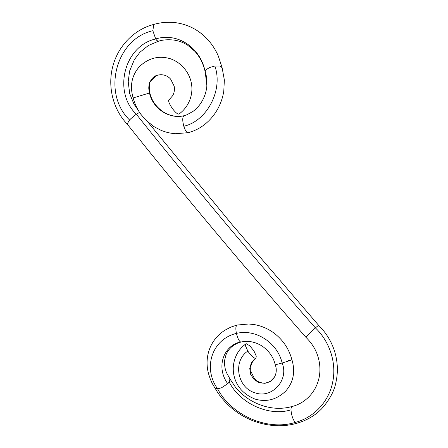 <?xml version="1.0" encoding="UTF-8"?>
<svg xmlns="http://www.w3.org/2000/svg" width="448" height="448" viewBox="0 0 448 448"><rect width="100%" height="100%" fill="white"/><g stroke="black" fill="none" stroke-linecap="round" stroke-linejoin="round"><path stroke-width="0.67" d="M133.297 97.899L149.873 92.893C151.441 100.274 155.786 106.534 162.915 111.664C167.91 114.811 171.797 115.646 173.751 115.954C177.537 116.536 180.981 116.452 184.083 115.707L183.96 115.741C182.403 117.096 182.353 120.602 183.809 126.263C184.649 128.985 185.618 130.911 186.726 132.048L188.154 132.675L175.627 133.706L187.936 132.698M169.21 99.602L172.614 95.788C174.261 92.91 174.782 89.701 174.171 86.162L170.694 79.24C168.263 76.104 162.669 73.287 156.576 75.538L149.503 82.572L149.503 93.066C152.852 108.735 169.294 119.358 183.96 115.741L186.934 114.772L192.965 111.434C197.019 108.466 200.306 104.597 202.821 99.826C205.106 95.385 206.455 90.737 206.87 85.87L205.279 72.318C206.629 75.97 207.161 80.438 206.881 85.73M169.333 99.54C165.816 100.313 176.266 115.679 179.122 113.932L179.284 113.848C190.131 105.767 193.351 92.775 191.358 83.205C189.566 72.996 181.776 62.614 170.178 58.682C158.771 55.373 148.546 57.999 139.502 66.562C131.723 75.387 129.612 85.859 133.174 97.978C135.335 105.89 138.538 111.143 140.829 114.251L145.813 120.103L153.759 126.515L160.838 130.239C165.564 132.222 170.464 133.375 175.543 133.706L175.627 133.706M205.24 72.178C203.353 62.782 198.374 54.958 194.746 51.223L187.673 45.226C183.417 42.482 178.763 40.746 173.712 40.034C167.72 39.43 162.624 39.833 158.435 41.244L156.85 40.51L155.702 38.97C176.887 32.211 200.357 46.894 205.206 71.809C205.397 70.235 207.06 68.751 210.185 67.362L214.85 66.018L219.716 65.996L222.09 67.603L224.364 80.035L223.776 91.286C222.824 97.255 220.92 102.934 218.058 108.332C214.749 114.526 210.409 119.806 205.033 124.174C199.746 128.352 194.13 131.186 188.177 132.67L188.154 132.675M222.09 67.603L218.271 55.944C214.441 47.169 208.925 39.822 201.723 33.914C194.281 27.91 185.808 24.198 176.31 22.781C168.79 21.728 161.274 22.277 153.759 24.427L153.77 24.427C134.669 29.277 118.25 45.5 112.829 66.276C107.167 87.097 113.568 109.984 127.131 124.018L129.567 119.986L130.866 118.664L136.293 114.184L139.597 112.459M318.399 325.466L315.381 327.869C253.562 257.477 193.861 186.25 136.293 114.184C112.566 91.605 124.46 45.73 155.702 38.97L152.858 30.722L153.759 24.427M147.946 122.114L231.795 224.258L318.539 325.237C326.306 332.942 331.722 341.858 334.785 351.982C337.742 361.967 338.15 371.963 336.017 381.965C334.482 390.561 329.907 399.263 322.297 408.083C315.655 415.257 307.138 420.325 296.738 423.298L295.137 422.464C292.751 419.182 291.374 414.966 290.993 409.819L291.094 408.218L292.32 406.47M241.097 342.014C237.278 343.045 234.063 344.725 231.448 347.049C229.001 349.233 227.192 351.798 226.022 354.738L224.694 359.951C224.269 364.683 224.896 368.967 226.587 372.803L229.964 378.946L235.374 387.078C241.298 394.386 248.758 399.991 257.751 403.894C269.545 408.738 280.974 409.606 292.04 406.504L292.062 406.498C304.489 403.446 315.829 393.098 319.122 377.524C320.505 370.513 320.09 363.446 317.873 356.322C315.801 349.485 311.814 343.134 305.9 337.277L305.9 337.277C244.182 267.025 184.587 195.933 127.114 123.995M307.026 336.437C304.926 338.145 305.973 336.93 310.167 332.786L315.381 327.869C330.047 341.908 336.806 363.574 332.578 382.654C328.653 401.856 313.858 417.637 295.137 422.464C267.176 431.166 231.409 415.274 217.594 388.836L221.525 387.778L227.724 383.718C215.757 367.321 223.339 345.722 240.537 341.953L241.091 342.014M296.755 423.293C289.486 425.376 281.971 426.149 274.21 425.6C258.149 424.228 243.942 418.37 231.582 408.033C224.095 401.425 218.562 394.722 214.99 387.923L217.594 388.836C202.636 368.099 211.87 339.158 236.443 333.402C237.569 338.078 238.935 340.928 240.537 341.953M229.964 378.946L229.191 382.032L227.724 383.718M215.046 388.018C212.122 383.981 209.804 378.638 208.096 371.986C206.466 364.655 206.786 357.47 209.042 350.426C211.943 341.869 217.291 335.098 225.086 330.109L230.731 327.163L236.975 325.058L236.018 326.631C235.715 328.328 235.861 330.585 236.443 333.402C255.735 328.619 277.43 342.67 282.145 362.986L275.29 364.818M236.975 325.058L248.819 323.994L254.514 324.626C260.462 325.696 266.017 327.869 271.174 331.139C276.31 334.432 280.678 338.565 284.284 343.538C286.546 346.612 289.755 351.837 291.939 359.755C295.506 371.874 293.401 382.346 285.628 391.166C276.59 399.728 266.364 402.36 254.946 399.056C242.962 394.117 235.878 385.806 233.682 374.13C232.859 369.079 233.223 364.134 234.769 359.296C236.796 352.979 240.486 347.844 245.834 343.896M287.958 360.746C295.803 358.49 290.802 360.41 282.145 362.986C289.307 380.447 271.41 399.246 254.531 392.638C237.166 387.386 232.697 360.892 247.828 351.075C250.622 355.292 253.092 357.689 255.231 358.26L255.948 358.131L256.262 356.093L253.943 350.941L249.833 345.822L246.338 343.745L245.823 343.879L245.504 345.918L247.828 351.075M255.937 358.114L252.549 361.861C250.88 364.728 250.337 367.931 250.919 371.476L254.33 378.398C258.317 383.684 268.666 385.963 274.478 377.054C277.245 372.019 276.22 367.142 275.24 364.862L275.24 364.862C273.633 357.459 269.293 351.215 262.22 346.13C253.378 340.648 245.991 340.906 241.063 342.02M183.809 126.263C207.62 120.803 223.272 89.331 214.85 66.018M152.858 30.722C115.847 38.814 101.696 93.061 129.567 119.986M290.993 409.819C269.707 416.634 240.615 404.275 229.191 382.032M274.478 377.059L270.469 381.332L265.003 383.331L259.162 382.749L254.094 379.546L250.712 374.472L249.743 368.474L251.356 362.723L255.231 358.26M156.565 75.544C151.357 76.709 146.58 86.1 149.873 92.893M184.055 115.713L186.838 114.806M158.418 41.25L148.31 45.522L139.95 52.242L134.406 59.556L129.606 71.03L128.212 81.732L129.707 93.677L133.93 104.014L138.236 110.258"/></g></svg>
